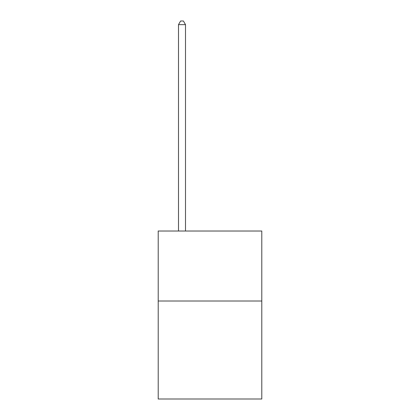 <?xml version="1.0" encoding="UTF-8"?>
<svg xmlns="http://www.w3.org/2000/svg" width="420" height="420" viewBox="0 0 420 420"><rect width="100%" height="100%" fill="white"/><g stroke="black" fill="none" stroke-linecap="round" stroke-linejoin="round"><path stroke-width="0.63" d="M261.791 301.014L261.791 399L158.209 399L158.209 231.026L261.791 231.026L261.791 301.014L158.209 301.014M185.504 231.026L185.504 24.638L178.505 24.638L178.505 231.026M178.505 24.638L180.605 21L183.404 21L185.504 24.638"/></g></svg>

